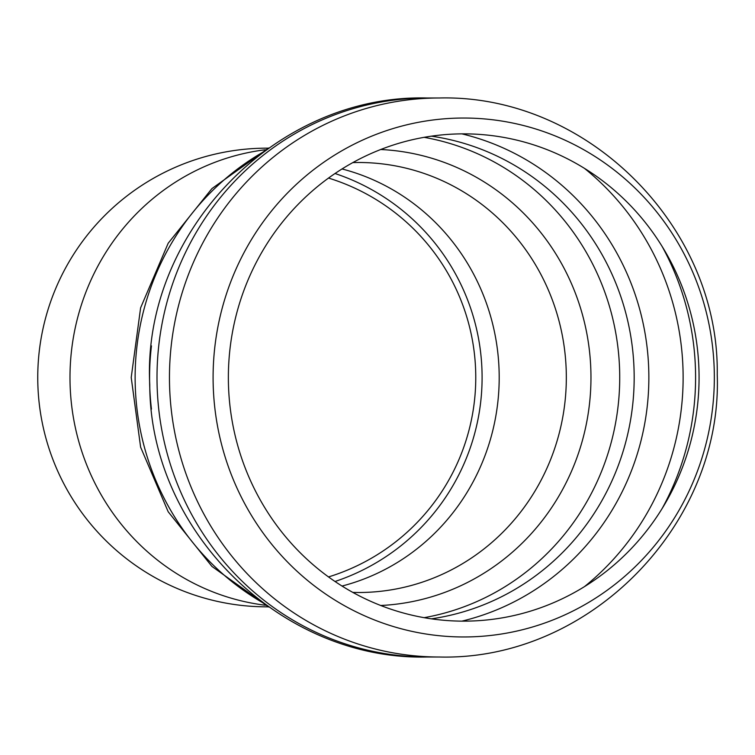 <?xml version="1.0" encoding="UTF-8"?>
<svg xmlns="http://www.w3.org/2000/svg" width="755" height="755" viewBox="0 0 755 755"><rect width="100%" height="100%" fill="white"/><g stroke="black" fill="none" stroke-linecap="round" stroke-linejoin="round"><path stroke-width="1.13" d="M335.022 173.508A215.005 215.005 0 0 1 335.022 581.492A215.005 215.005 0 0 0 335.022 173.508M328.519 576.933A208.682 208.682 0 0 0 328.519 178.067M267.091 148.159A229.341 229.341 0 0 0 37.75 377.5A229.341 229.341 0 0 0 267.091 606.841A229.341 229.341 0 0 1 37.75 377.5A229.341 229.341 0 0 1 267.091 148.159L268.374 148.159M463.721 621.148A243.648 235.352 -90 0 1 259.899 255.671A243.648 235.352 -90 0 1 667.533 255.671A243.648 235.352 -90 0 1 463.721 621.148M463.721 636.965A259.465 250.622 -90 0 1 246.668 247.772A259.465 250.622 -90 0 1 680.765 247.772A259.465 250.622 -90 0 1 463.721 636.965M342.024 586.05A215.005 207.682 90 0 0 499.197 377.5A215.005 207.682 90 0 0 342.024 168.95M265.364 605.236A229.341 221.526 -90 0 1 69.989 377.5A229.341 221.526 -90 0 1 265.364 149.764M662.126 246.451A265.175 256.143 -90 0 1 662.126 508.549M584.455 168.356A265.175 256.143 -90 0 1 584.455 586.644M461.909 133.862A250.122 241.6 -90 0 1 648.856 377.5A250.122 241.6 -90 0 1 461.909 621.138M431.35 136.164A243.676 235.371 -90 0 1 634.172 377.5A243.676 235.371 -90 0 1 431.35 618.836M424.112 137.325A243.676 235.371 -90 0 1 619.723 377.5A243.676 235.371 -90 0 1 424.112 617.675M380.718 149.509A228.237 220.46 -90 0 1 590.967 377.5A228.237 220.46 -90 0 1 380.718 605.491M352.849 162.58L358.644 162.495A215.005 207.682 -90 0 1 566.326 377.5A215.005 207.682 -90 0 1 358.644 592.505L352.849 592.42M426.99 97.99C275.471 94.026 141.751 233.54 149.764 384.739C149.82 530.859 280.775 660.568 426.99 657.01A279.51 269.988 -90 0 1 426.943 657.01L439.448 657.01A279.51 269.988 -90 0 1 439.41 657.01A279.51 269.988 -90 0 1 169.46 377.5A279.51 269.988 -90 0 1 439.552 97.99M426.943 657.01A279.51 269.988 -90 0 1 157.002 377.5A279.51 269.988 -90 0 1 426.943 97.99A279.51 269.988 -90 0 1 427.132 97.99M151.453 409.106A258.012 249.216 -90 0 1 149.575 377.5A258.012 249.216 -90 0 1 151.453 345.884M262.693 602.679A258.012 249.216 -90 0 1 135.126 377.5A258.012 249.216 -90 0 1 262.693 152.321M268.374 606.841L267.091 606.841M439.448 657.01C589.523 660.87 722.78 524.414 717.231 374.574C719.515 226.783 587.352 94.271 439.41 97.99L426.943 97.99M268.714 607.029L211.928 566.41L168.176 511.748L140.619 447.177L131.219 377.5L140.619 307.814L168.176 243.252L211.928 188.59L268.714 147.971"/></g></svg>
